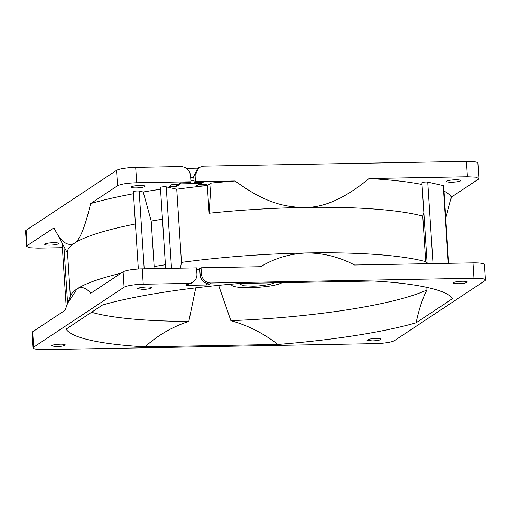 <?xml version="1.0" encoding="UTF-8"?>
<svg xmlns="http://www.w3.org/2000/svg" width="511" height="511" viewBox="0 0 511 511"><rect width="100%" height="100%" fill="white"/><g stroke="black" fill="none" stroke-linecap="round" stroke-linejoin="round"><path stroke-width="0.77" d="M186.981 284.416L187.039 285.342L185.895 285.17L187.179 284.282A9.37 8.891 56.5 0 0 191.759 282.864L193.075 281.995A9.37 8.891 56.5 0 0 196.92 274.024L196.524 267.873L142.256 268.85L143.246 284.231L188.495 283.407A9.37 8.891 56.5 0 0 193.075 281.995M209.734 283.873L211.049 283.005A9.37 8.891 56.5 0 1 201.43 273.941L201.034 267.79L199.718 268.658L200.114 274.809A9.37 8.891 56.5 0 0 209.734 283.873L208.501 284.691L206.585 284.991L206.476 283.324M196.646 269.776L199.788 269.719M187.039 285.342L206.585 284.991M211.049 283.005L473.978 278.246A15.617 2.549 -3.7 0 1 485.45 279.964A15.617 2.549 -3.7 0 1 484.901 280.699L394.454 340.626A15.617 2.549 -3.7 0 1 375.31 343.622L44.578 349.607A15.617 2.549 -3.7 0 1 33.106 347.889A15.617 2.549 -3.7 0 1 33.656 347.154L124.103 287.227A15.617 2.549 -3.7 0 1 143.246 284.231M201.034 267.79L260.655 266.71C274.675 258.208 290.05 253.616 306.785 252.945C323.38 252.964 339.317 256.988 354.583 265.011L472.982 262.871A15.617 2.549 -3.7 0 1 484.454 264.589L485.45 279.964M33.106 347.889L32.11 332.514A15.617 2.549 -3.7 0 1 32.666 331.78L65.044 310.324L67.624 303.24L77.052 288.9C81.607 286.211 86.167 287.68 90.728 293.301L123.106 271.846A15.617 2.549 -3.7 0 1 142.256 268.85M56.414 346.611A7.026 1.15 176.3 0 0 65.274 344.931A7.026 1.15 176.3 0 0 60.113 344.159L53.981 344.74L51.253 345.838L56.414 346.611M142.748 289.405A7.026 1.15 176.3 0 0 151.607 287.725A7.026 1.15 176.3 0 0 146.446 286.952L140.314 287.54L137.587 288.632L142.748 289.405M453.532 282.589C452.803 283.33 454.445 283.694 458.444 283.694A7.026 1.15 176.3 0 0 467.31 282.015A7.026 1.15 176.3 0 0 462.142 281.242C457.926 281.389 455.052 281.836 453.532 282.589L453.283 282.922M372.11 340.901A7.026 1.15 176.3 0 0 380.97 339.221A7.026 1.15 176.3 0 0 375.809 338.448L369.677 339.029L366.949 340.128L372.11 340.901M180.409 268.16L181.482 262.392A187.403 30.609 -3.7 0 1 306.785 252.945A187.403 30.609 -3.7 0 1 425.708 261.658L422.769 216.147L423.855 212.633M426.774 263.708L425.708 261.658M153.766 268.645L154.15 266.57A187.403 30.609 -3.7 0 1 165.417 264.73M154.15 266.57L151.205 221.059A187.403 30.609 -3.7 0 1 162.472 219.219M67.759 302.921L70.863 295.281A187.403 30.609 -3.7 0 1 77.052 288.9A187.403 30.609 -3.7 0 1 120.998 273.251M448.613 263.312L443.599 185.806A3.123 0.511 176.3 0 0 443.19 185.582L427.745 182.114A3.123 0.511 176.3 0 0 425.861 181.993C422.693 182.191 421.511 182.516 422.329 182.964M195.764 287.853L188.802 321.413C172.443 326.746 157.848 335.216 145.015 346.835A194.429 31.752 -3.7 0 1 66.13 329.122L102.456 305.054C133.23 295.971 187.524 287.469 240.726 283.42L373.541 281.018C417.148 283.318 448.121 290.274 452.427 298.724L416.101 322.792A194.429 31.752 -3.7 0 1 277.831 344.433C263.65 333.37 247.995 325.443 230.87 320.653L218.638 285.368M145.015 346.835L277.831 344.433M70.358 296.521L67.497 252.217A187.403 30.609 -3.7 0 1 74.108 243.389A187.403 30.609 -3.7 0 1 135.434 223.971M282.181 282.666L282.098 282.724C276.502 285.483 265.976 287.131 250.505 287.667A25.767 4.209 -3.7 0 1 231.572 284.838A25.767 4.209 -3.7 0 1 231.86 284.148M62.387 247.688L38.018 248.129L29.791 247.746L26.546 246.411L25.55 231.036A15.617 2.549 -3.7 0 1 26.099 230.301L116.546 170.374L117.543 185.749C120.928 184.075 127.309 183.079 136.686 182.753L190.954 181.769L189.638 182.644L180.619 182.804L179.329 183.698L180.479 183.871L200.025 183.513L201.934 183.213L203.167 182.395L194.148 182.561L195.464 181.692L235.092 180.971A199.897 32.647 176.3 0 0 211.062 183.079L207.325 185.55A187.403 30.609 176.3 0 0 176.749 189.204L166.247 186.847A3.123 0.511 176.3 0 0 164.357 186.726C161.189 186.917 160.013 187.243 160.831 187.697M211.062 183.079L209.114 213.228L207.325 185.55M181.482 262.392L176.749 189.204M209.114 213.228A187.403 30.609 -3.7 0 1 303.841 207.434L304.933 207.415A187.403 30.609 -3.7 0 1 422.769 216.147M160.537 189.236A199.897 32.647 176.3 0 0 143.227 191.995L139.171 191.082A3.123 0.511 176.3 0 0 135.645 191.063A3.123 0.511 176.3 0 0 133.345 191.708L138.347 269.01M151.205 221.059L143.227 191.995M194.148 182.561L193.752 176.41L195.068 175.541L195.464 181.692M198.773 167.659L197.597 168.438L193.752 176.41M416.101 322.792C419.039 309.078 422.642 298.137 426.921 289.973A183.091 29.906 -3.7 0 1 230.87 320.653M188.802 321.413A183.091 29.906 -3.7 0 1 91.578 312.259M176.697 186.374L179.329 184.631L171.658 184.771L169.026 186.515L176.697 186.374L176.589 184.682M206.54 184.139L198.868 184.279L196.237 186.023L203.908 185.883L206.54 184.139M203.908 185.883L203.8 184.19M190.878 180.6L194.02 180.543M235.092 180.971C257.193 197.131 277.492 207.255 303.841 207.434M422.035 184.497A199.897 32.647 176.3 0 0 369.012 178.55L467.412 176.768L475.639 177.157L478.89 178.486L478.334 179.22L451.424 197.054A199.897 32.647 176.3 0 0 443.944 191.095M304.933 207.415C324.07 207.702 345.43 198.076 369.012 178.55M451.424 197.054L445.688 218.108M133.48 193.726A199.897 32.647 176.3 0 0 90.632 203.582C84.915 227.778 79.403 241.045 74.108 243.389C67.28 246.704 60.579 241.524 54.006 227.849L27.096 245.676L26.099 230.301M67.567 253.341L54.006 227.849M190.954 181.769L190.558 175.618C189.632 170.061 186.426 167.04 180.939 166.56L135.69 167.378L136.686 182.753M273.909 282.819L273.826 282.877C272.293 284.352 260.789 286.154 252.766 286.173L243.875 285.77L240.144 284.282L240.841 283.413M117.543 185.749L90.632 203.582M144.798 186.579C143.259 187.326 140.391 187.78 136.188 187.927C132.215 187.927 130.573 187.556 131.27 186.828C132.809 186.074 135.683 185.627 139.886 185.474C143.859 185.48 145.494 185.844 144.798 186.579L145.047 186.234M131.02 187.154L131.27 186.828M446.965 181.118C448.505 180.364 451.379 179.917 455.582 179.763C459.555 179.77 461.19 180.134 460.494 180.868C458.955 181.616 456.087 182.069 451.884 182.216C447.911 182.216 446.269 181.846 446.965 181.118L446.716 181.431M460.743 180.524L460.494 180.868M26.546 246.411L27.096 245.676M44.936 244.028C46.475 243.281 49.35 242.834 53.553 242.68C57.519 242.687 59.161 243.051 58.465 243.785C56.925 244.533 54.051 244.98 49.848 245.133C45.881 245.133 44.24 244.763 44.936 244.028L44.687 244.341M58.714 243.44L58.465 243.785M426.909 287.348L426.921 289.973M190.68 177.528L193.822 177.47M186.56 168.368L198.019 168.157M116.546 170.374A15.617 2.549 -3.7 0 1 135.69 167.378M195.068 175.541L198.913 167.563L203.493 166.152L466.422 161.393A15.617 2.549 -3.7 0 1 477.894 163.111L478.89 178.486M208.501 284.691L208.443 283.803M201.43 273.941L200.114 274.809M188.495 283.407L187.179 284.282M472.982 262.871L473.978 278.246M33.656 347.154L32.666 331.78M123.106 271.846L124.103 287.227M448.217 263.318L443.19 185.582M63.92 246.487L67.593 303.317M171.511 268.326L166.247 186.847M144.198 268.818L139.171 191.082M427.745 182.114L433.015 263.593M180.421 182.938L180.479 183.871M200.025 183.513L199.954 182.459M201.934 183.213L201.883 182.421M466.422 161.393L467.412 176.768M62.087 243.044L66.219 306.913M231.572 284.838L231.534 284.18M165.653 268.428L160.422 187.473M427.158 263.702L421.92 182.74"/></g></svg>
